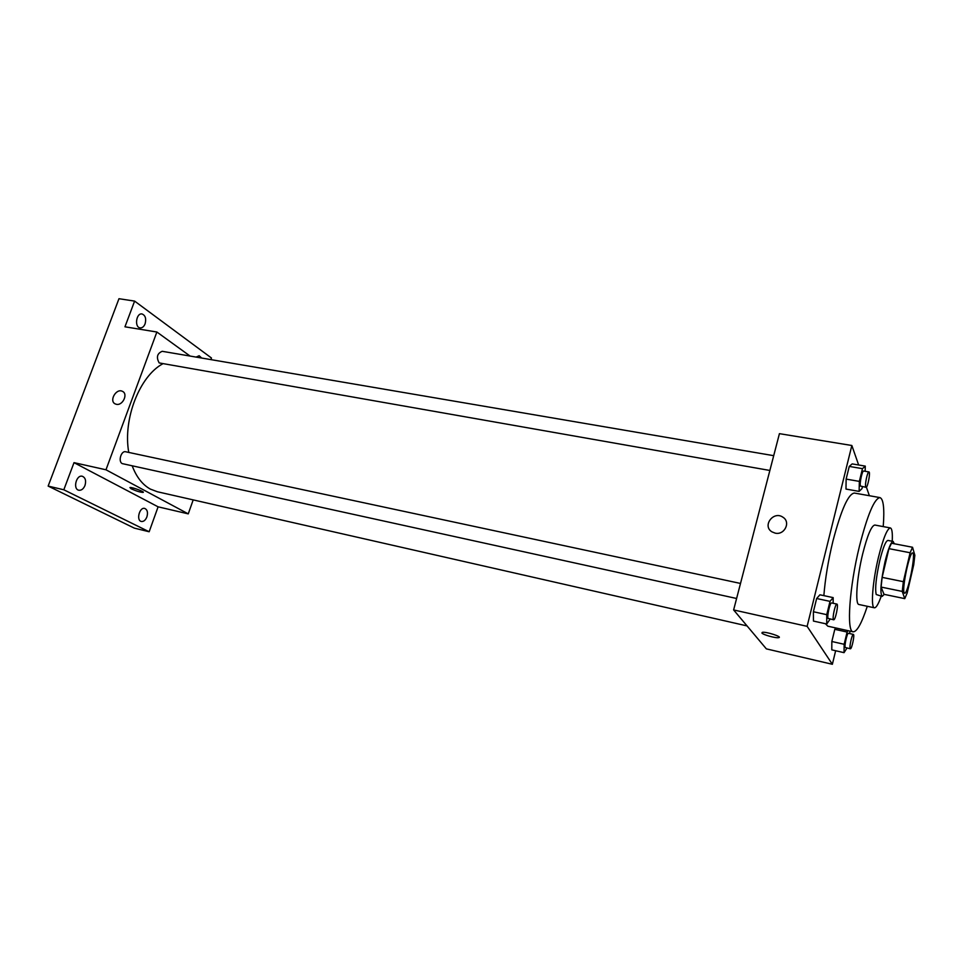 <?xml version="1.0" encoding="UTF-8"?>
<svg xmlns="http://www.w3.org/2000/svg" width="963" height="963" viewBox="0 0 963 963"><rect width="100%" height="100%" fill="white"/><g stroke="black" fill="none" stroke-linecap="round" stroke-linejoin="round"><path stroke-width="1.44" d="M904.088 592.618C901.862 588.032 909.794 551.209 912.611 552.979C916.21 552.798 907.82 594.773 904.57 593.22L904.088 592.618M907.182 592.967L913.718 564.836L914.85 555.278L912.539 547.261L910.107 552.75L903.354 581.676L902.235 591.414L904.763 598.637L907.182 592.967M910.107 552.75L888.933 548.645L882.132 577.367L903.354 581.676M902.235 591.414L881.097 587.069L884.022 594.327L904.763 598.637M881.097 587.069L882.132 577.367M888.933 548.645L891.485 543.228L912.539 547.261M894.254 543.758L893.146 541.423C890.98 541.88 888.283 548.609 885.045 561.634C880.784 581.532 879.821 593.124 882.156 596.41L884.263 594.376M882.156 596.41L876.222 594.508C874.873 588.766 876.053 577.451 879.773 560.586C883.023 547.586 885.743 540.869 887.946 540.436L893.146 541.423M892.22 541.254C892.653 532.936 892.027 528.506 890.354 527.929C887.176 528.531 883.215 538.281 878.485 557.168C872.598 581.327 870.564 607.894 874.392 607.797C876.161 607.918 878.437 604.054 881.229 596.217M890.354 527.929L874.849 525.04C871.491 525.593 867.41 535.272 862.643 554.05C856.721 578.077 854.903 604.559 858.972 604.511L874.392 607.797M883.227 526.605C884.576 508.681 883.492 499.015 879.989 497.606C874.38 498.425 867.531 514.663 859.429 546.322C849.318 587.261 846.345 632.017 853.158 631.812C856.95 631.848 861.656 623.35 867.302 606.281M823.859 595.628C825.207 578.679 828.228 560.514 832.923 541.158C841.132 509.8 848.295 493.766 854.41 493.056L879.989 497.606M853.158 631.812L827.795 626.179L825.411 623.711M865.147 471.292L865.292 466.116L852.183 463.901L849.258 466.417L846.128 479.093L845.983 489.072L859.116 491.395L861.957 488.674L862.439 486.724M869.372 495.716L866.387 487.17M858.647 464.997L851.846 445.496L807.126 626.359L832.369 664.289L835.643 650.747M833.139 603.283L833.176 597.614L819.922 594.797L816.648 598.517L813.386 611.746L813.446 621.075L826.736 624.012L830.178 619.016M848.126 630.693L847.103 632.053L834.801 629.321L835.848 627.972L834.801 629.321L831.839 641.502L831.791 649.856L844.033 652.661L847.007 648.027M851.846 445.496L779.428 433.663L733.625 609.94L807.126 626.359M775.143 533.129L771.941 531.841C761.938 525.894 773.542 510.474 782.931 517.227C791.044 522.054 784.508 535.428 775.143 533.129C784.508 535.428 791.044 522.054 782.931 517.227L782.931 517.227C773.542 510.474 761.938 525.894 771.941 531.841M733.625 609.94L766.355 648.869L832.369 664.289M761.914 633.04L762.311 632.354C765.766 631.403 783.015 636.964 778.706 637.638C776.106 638.385 763.009 634.798 761.914 633.04C763.009 634.786 776.106 638.385 778.706 637.638L779.187 637.073M747.059 625.914L157.354 491.744L150.384 489.108C142.5 484.762 136.445 477.034 132.232 465.923M128.765 452.429C122.734 419.254 139.599 376.124 162.759 363.809M769.87 470.462L159.196 362.931C156.114 357.357 157.113 353.481 162.193 351.302L773.71 455.68M736.611 598.492L122.241 463.612C117.883 461.578 121.145 450.455 125.696 451.767L740.511 583.446M190.096 356.069L156.873 332.018L105.978 469.788L188.254 513.869L193.19 499.893M105.978 469.788L74.007 462.649L63.823 489.782L48.15 486.086L118.967 298.711L134.603 301.094L124.961 326.806L156.873 332.018M116.367 404.291L115.331 403.954C108.699 401.198 116.15 387.945 122.409 391.327C128.392 393.783 122.746 405.917 116.367 404.291C122.746 405.917 128.392 393.783 122.409 391.339L122.409 391.327C116.162 387.945 108.699 401.198 115.331 403.954M48.15 486.086L134.339 528.133L149.157 531.757L158.101 506.827L188.254 513.869M210.897 359.62L211.463 358.007L134.603 301.094M74.007 462.649L158.101 506.827M143.102 492.418L143.102 492.418C140.141 492.262 136.132 491.034 131.088 488.735L129.909 487.543C131.582 486.857 145.437 491.985 143.102 492.418C140.141 492.262 136.132 491.046 131.076 488.747L129.921 487.543M145.1 323.833C143.908 326.686 142.247 328.046 140.104 327.877C134.218 327.288 136.24 312.71 142.043 313.974C145.401 315.37 146.412 318.657 145.1 323.833M196.091 357.092L199.16 355.732L201.652 358.043M84.985 485.484C83.48 488.963 81.422 490.54 78.822 490.239C72.646 489.156 76.294 474.518 82.3 476.264C85.418 477.624 86.309 480.706 84.985 485.484M146.894 516.89C145.521 520.213 143.68 521.729 141.368 521.477C135.976 520.514 139.491 506.839 144.715 508.428C147.375 509.644 148.109 512.472 146.894 516.89M63.823 489.782L149.157 531.757M847.103 632.053L844.154 644.283L844.033 652.661M849.775 633.606L849.823 631.066M850.365 648.785L845.273 647.509C844.142 646.113 847.163 632.607 848.451 633.305L853.374 634.4C854.915 634.4 851.774 649.447 850.365 648.785L850.197 648.629C849.089 647.244 852.111 633.714 853.374 634.4M834.801 629.321L831.839 641.502L844.154 644.283M831.839 641.502L831.791 649.856M833.176 597.614L830.01 601.369L826.748 614.671L826.736 624.012M833.669 619.787L828.096 618.415C826.772 616.729 830.046 602.176 831.575 602.946L836.919 604.09C838.749 604.114 835.354 620.521 833.669 619.787L833.44 619.582C832.14 617.909 835.415 603.32 836.919 604.09M819.922 594.797L816.648 598.517L830.01 601.369M816.648 598.517L813.386 611.746L826.748 614.671M813.386 611.746L813.446 621.075M865.292 466.116L862.463 468.668L859.345 481.392L859.116 491.395M866.026 487.35L860.428 486.038C859.357 483.751 862.246 470.353 863.655 471.027L868.939 471.93C870.708 471.87 867.651 488.012 866.026 487.35L865.713 486.965C864.678 484.678 867.555 471.268 868.939 471.93M852.183 463.901L849.258 466.417L862.463 468.668M849.258 466.417L846.128 479.093L859.345 481.392M846.128 479.093L845.983 489.072"/></g></svg>

